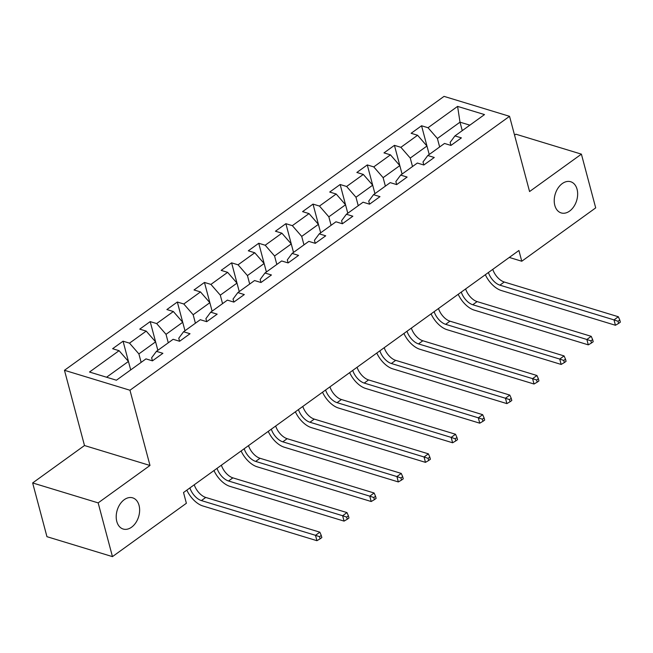 <?xml version="1.0" encoding="UTF-8"?>
<svg xmlns="http://www.w3.org/2000/svg" width="653" height="653" viewBox="0 0 653 653"><rect width="100%" height="100%" fill="white"/><g stroke="black" fill="none" stroke-linecap="round" stroke-linejoin="round"><path stroke-width="0.98" d="M139.048 505.406A16.301 11.199 -73.1 0 1 135.783 522.751A16.301 11.199 -73.1 0 1 123.172 529.036A16.301 11.199 -73.1 0 1 116.789 521.469A16.301 11.199 -73.1 0 1 120.054 504.124A16.301 11.199 -73.1 0 1 132.665 497.847A16.301 11.199 -73.1 0 1 139.048 505.406M577.072 189.297A16.301 11.199 -73.1 0 1 573.799 206.642A16.301 11.199 -73.1 0 1 561.188 212.927A16.301 11.199 -73.1 0 1 554.805 205.369A16.301 11.199 -73.1 0 1 558.07 188.023A16.301 11.199 -73.1 0 1 570.689 181.738A16.301 11.199 -73.1 0 1 577.072 189.297M32.65 482.942L98.154 502.883L149.994 465.475L84.49 445.534L32.65 482.942L46.951 536.684L112.455 556.625L186.383 503.275L183.526 492.525L518.915 250.491L521.771 261.241L595.699 207.883L581.399 154.141L515.894 134.2L514.556 135.163M84.49 445.534L64.467 370.292L444.04 96.375L509.544 116.316L129.971 390.241L64.467 370.292M156.426 351.347L151.635 357.787L152.443 360.848L162.891 353.314L156.426 351.347L173.127 339.299L179.591 341.266L190.023 333.732L183.566 331.765L200.267 319.709L206.723 321.676L217.163 314.15L210.699 312.183L227.399 300.127L233.864 302.094L244.304 294.56L237.839 292.593L254.539 280.545L260.996 282.512L271.436 274.978L264.971 273.011L281.672 260.963L288.136 262.93L298.576 255.396L292.111 253.429L308.812 241.373L315.277 243.34L325.708 235.815L319.252 233.847L335.952 221.791L342.409 223.759L352.849 216.225L346.384 214.257L363.084 202.21L369.549 204.177L379.989 196.643L373.524 194.676L390.225 182.628L396.681 184.595L407.121 177.061L400.656 175.094L417.357 163.038L423.821 165.005L434.261 157.479L427.797 155.512L444.497 143.456L450.962 145.423L461.393 137.889L454.937 135.922L484.51 114.585L457.598 106.39L460.006 122.168L437.396 138.485L439.649 146.958M152.451 360.848L145.986 358.881L116.414 380.217L89.51 372.03L119.083 350.685L112.618 348.718L123.058 341.184L128.445 361.436L106.578 377.222M457.598 106.39L428.025 127.735L421.56 125.768L411.129 133.294L417.585 135.261L400.885 147.317L394.428 145.35L383.988 152.884L390.453 154.851L373.753 166.899L367.288 164.931L356.848 172.465L363.313 174.433L346.612 186.48L340.148 184.513L329.716 192.047L336.173 194.014L319.472 206.07L313.016 204.103L302.576 211.629L309.04 213.596L292.34 225.652L285.875 223.685L275.444 231.219L281.9 233.186L265.2 245.234L258.743 243.267L248.303 250.801L254.768 252.768L238.067 264.816L231.603 262.849L221.163 270.383L227.628 272.35L210.927 284.406L204.462 282.439L194.031 289.965L200.487 291.932L183.795 303.988L177.33 302.021L166.89 309.555L173.355 311.522L156.655 323.57L150.19 321.603L139.758 329.136L146.215 331.104L129.514 343.151L123.058 341.184M141.138 362.382L138.885 353.91L155.585 341.854L157.838 350.326M129.514 343.151L138.885 353.91M146.215 331.104L155.585 341.854L150.19 321.603M183.566 331.765L178.767 338.205L179.583 341.258M168.278 342.792L166.025 334.328L182.726 322.272L184.979 330.745M156.655 323.57L166.025 334.328M173.355 311.522L182.726 322.272L177.33 302.021M210.699 312.183L205.907 318.623L206.723 321.676M195.41 323.211L193.157 314.738L209.858 302.69L212.111 311.163M183.795 303.988L193.157 314.738M200.487 291.932L209.858 302.69M237.839 292.593L233.048 299.041L233.856 302.094M222.551 303.629L220.298 295.156L236.998 283.108L239.251 291.573M210.927 284.406L220.298 295.156M227.628 272.35L236.998 283.108L231.603 262.849M264.971 273.011L260.18 279.451L260.996 282.512M249.691 284.047L247.438 275.574L264.13 263.518L266.391 271.991M238.067 264.816L247.438 275.574M254.768 252.768L264.13 263.518L258.743 243.267M292.111 253.429L287.32 259.87L288.128 262.922M276.823 264.457L274.57 255.992L291.271 243.936L293.524 252.409M265.2 245.234L274.57 255.992M281.9 233.186L291.271 243.936L285.875 223.685M319.252 233.847L314.452 240.288L315.268 243.34M303.963 244.875L301.71 236.402L318.411 224.354L320.664 232.827M292.34 225.652L301.71 236.402M309.04 213.596L318.411 224.354L313.016 204.103M346.384 214.257L341.592 220.706L342.409 223.759M331.095 225.293L328.843 216.82L345.543 204.773L347.796 213.237M319.472 206.07L328.843 216.82M336.173 194.014L345.543 204.773M373.524 194.676L368.733 201.116L369.541 204.177M358.236 205.711L355.983 197.239L372.683 185.183L374.936 193.655M346.612 186.48L355.983 197.239M363.313 174.433L372.683 185.183M400.656 175.094L395.865 181.534L396.681 184.587M385.376 186.121L383.123 177.657L399.816 165.601L402.077 174.073M373.753 166.899L383.123 177.657M390.453 154.851L399.816 165.601M427.797 155.512L423.005 161.952L423.813 165.005M412.508 166.539L410.255 158.067L426.956 146.019L429.209 154.492M400.885 147.317L410.255 158.067M417.585 135.261L426.956 146.019L421.56 125.768M454.937 135.922L450.137 142.37L450.954 145.423M462.259 130.633L460.006 122.168L469.85 125.164M428.025 127.735L437.396 138.485M98.154 502.883L112.455 556.625M149.994 465.475L129.971 390.241M509.544 116.316L529.567 191.549L581.399 154.141M509.283 257.437L521.771 261.241M130.706 369.908L128.445 361.444L119.083 350.685M394.428 145.35L399.816 165.593M367.288 164.931L372.675 185.174M340.148 184.513L345.535 204.764M204.462 282.439L209.85 302.682M492.77 269.354A12.733 6.865 -125.8 0 0 504.247 282.014L618.35 316.754L614 319.897L618.04 321.268L618.611 323.415L620.35 322.158L619.779 320.011L618.04 321.268M488.42 272.497A12.733 6.865 -125.8 0 0 499.904 285.157L614 319.897L615.436 325.267L501.333 290.528A19.1 10.301 54.2 0 1 485.342 274.709M615.436 325.267L618.611 323.415M619.779 320.011L618.35 316.754M465.63 288.936A12.733 6.865 -125.8 0 0 477.114 301.596L591.218 336.336L586.867 339.478L590.9 340.85L591.471 342.996L593.21 341.739L592.638 339.593L590.9 340.85M461.279 292.079A12.733 6.865 -125.8 0 0 472.764 304.739L586.867 339.478L588.296 344.849L474.192 310.11A19.1 10.301 54.2 0 1 458.21 294.299M588.296 344.849L591.471 342.996M592.638 339.593L591.218 336.336M438.498 308.526A12.733 6.865 -125.8 0 0 449.974 321.186L564.078 355.926L559.727 359.06L563.768 360.432L564.339 362.586L566.078 361.329L565.506 359.174L563.768 360.432M434.147 311.661A12.733 6.865 -125.8 0 0 445.632 324.321L559.727 359.06L561.156 364.439L447.06 329.7A19.1 10.301 54.2 0 1 431.07 313.881M561.156 364.439L564.339 362.586M565.506 359.174L564.078 355.926M411.357 328.108A12.733 6.865 -125.8 0 0 422.842 340.768L536.937 375.508L532.595 378.642L536.627 380.013L537.199 382.168L538.937 380.911L538.366 378.764L536.627 380.013M407.007 331.242A12.733 6.865 -125.8 0 0 418.491 343.902L532.595 378.642L534.023 384.021L419.92 349.282A19.1 10.301 54.2 0 1 403.929 333.463M534.023 384.021L537.199 382.168M538.366 378.764L536.937 375.508M384.217 347.69A12.733 6.865 -125.8 0 0 395.702 360.35L509.805 395.089L505.455 398.232L509.487 399.603L510.058 401.75L511.805 400.493L511.234 398.346L509.487 399.603M379.875 350.832A12.733 6.865 -125.8 0 0 391.351 363.492L505.455 398.232L506.883 403.603L392.788 368.863A19.1 10.301 54.2 0 1 376.797 353.044M506.883 403.603L510.058 401.75M511.234 398.346L509.805 395.089M357.085 367.272A12.733 6.865 -125.8 0 0 368.57 379.932L482.665 414.671L478.314 417.814L482.355 419.185L482.926 421.332L484.665 420.075L484.093 417.928L482.355 419.185M352.734 370.414A12.733 6.865 -125.8 0 0 364.219 383.074L478.314 417.814L479.751 423.185L365.647 388.445A19.1 10.301 54.2 0 1 349.657 372.634M479.751 423.185L482.926 421.332M484.093 417.928L482.665 414.671M329.945 386.862A12.733 6.865 -125.8 0 0 341.429 399.522L455.533 434.261L451.182 437.396L455.214 438.767L455.786 440.922L457.524 439.665L456.953 437.51L455.214 438.767M325.594 389.996A12.733 6.865 -125.8 0 0 337.079 402.656L451.182 437.396L452.611 442.775L338.507 408.035A19.1 10.301 54.2 0 1 322.525 392.216M452.611 442.775L455.786 440.922M456.953 437.51L455.533 434.261M302.812 406.444A12.733 6.865 -125.8 0 0 314.289 419.104L428.392 453.843L424.042 456.978L428.082 458.349L428.654 460.504L430.392 459.247L429.821 457.1L428.082 458.349M298.462 409.578A12.733 6.865 -125.8 0 0 309.946 422.238L424.042 456.978L425.47 462.357L311.375 427.617A19.1 10.301 54.2 0 1 295.385 411.798M425.47 462.357L428.654 460.504M429.821 457.1L428.392 453.843M275.672 426.025A12.733 6.865 -125.8 0 0 287.157 438.685L401.252 473.425L396.91 476.568L400.942 477.939L401.513 480.086L403.252 478.829L402.681 476.682L400.942 477.939M271.322 429.168A12.733 6.865 -125.8 0 0 282.806 441.828L396.91 476.568L398.338 481.938L284.235 447.199A19.1 10.301 54.2 0 1 268.244 431.388M398.338 481.938L401.513 480.086M402.681 476.682L401.252 473.425M248.532 445.607A12.733 6.865 -125.8 0 0 260.016 458.275L374.12 493.007L369.769 496.149L373.802 497.521L374.381 499.667L376.12 498.419L375.548 496.264L373.802 497.521M244.189 448.75A12.733 6.865 -125.8 0 0 255.666 461.41L369.769 496.149L371.198 501.52L257.102 466.781A19.1 10.301 54.2 0 1 241.112 450.97M371.198 501.52L374.381 499.667M375.548 496.264L374.12 493.007M221.4 465.197A12.733 6.865 -125.8 0 0 232.884 477.857L346.98 512.597L342.629 515.731L346.67 517.103L347.241 519.257L348.98 518L348.408 515.846L346.67 517.103M217.049 468.332A12.733 6.865 -125.8 0 0 228.534 480.992L342.629 515.731L344.066 521.11L229.962 486.371A19.1 10.301 54.2 0 1 213.972 470.552M344.066 521.11L347.241 519.257M348.408 515.846L346.98 512.597M194.259 484.779A12.733 6.865 -125.8 0 0 205.744 497.439L319.848 532.179L315.497 535.313L319.529 536.684L320.101 538.839L321.839 537.582L321.268 535.436L319.529 536.684M189.909 487.913A12.733 6.865 -125.8 0 0 201.393 500.582L315.497 535.313L316.925 540.692L202.822 505.953A19.1 10.301 54.2 0 1 186.84 490.134M316.925 540.692L320.101 538.839M321.268 535.436L319.848 532.179M504.247 282.014L499.904 285.157M477.114 301.596L472.764 304.739M449.974 321.186L445.632 324.321M422.842 340.768L418.491 343.902M395.702 360.35L391.351 363.492M368.57 379.932L364.219 383.074M341.429 399.522L337.079 402.656M314.289 419.104L309.946 422.238M287.157 438.685L282.806 441.828M260.016 458.275L255.666 461.41M232.884 477.857L228.534 480.992M205.744 497.439L201.393 500.582"/></g></svg>
